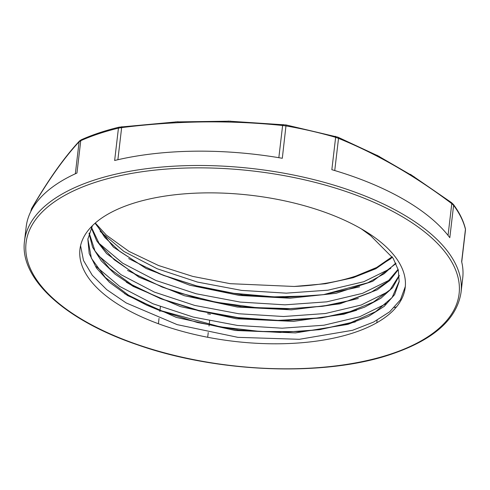 <?xml version="1.0" encoding="UTF-8"?>
<svg xmlns="http://www.w3.org/2000/svg" width="490" height="490" viewBox="0 0 490 490"><rect width="100%" height="100%" fill="white"/><g stroke="black" fill="none" stroke-linecap="round" stroke-linejoin="round"><path stroke-width="0.73" d="M283.275 124.595A1.758 0.533 95.7 0 0 283.189 124.558A1.758 0.533 95.7 0 0 282.614 125.495L286.105 125.936A219.765 98.662 6.7 0 1 335.638 137.341L331.84 169.687A219.765 98.662 6.7 0 1 449.808 237.681L453.605 205.335A1.758 1.446 -36.8 0 0 453.373 204.41L451.56 202.67A1.758 0.98 126.8 0 1 451.566 202.67A1.758 0.98 126.8 0 1 451.78 203.65L453.605 205.335A219.765 98.662 6.7 0 1 465.445 229.302L461.641 261.648A219.765 98.662 6.7 0 1 462.719 278.087L461.035 292.414A219.765 98.662 -173.3 0 0 254.279 168.787A219.765 98.662 -173.3 0 0 24.5 241.135C19.337 278.92 65.323 320.387 137.39 344.782C217.456 373.031 325.427 376.994 391.829 354.037C433.864 339.65 456.931 319.113 461.035 292.414M79.484 140.979A1.758 1.605 42.7 0 0 79.484 140.985A1.758 1.605 42.7 0 0 79.104 141.788L80.752 140.697A219.765 98.662 6.7 0 1 118.445 128.141L114.642 160.487A219.765 98.662 6.7 0 1 282.307 158.282L286.068 124.975M24.5 241.135L26.184 226.809A219.765 98.662 6.7 0 1 76.955 173.043L80.752 140.697A1.758 1.256 -114.1 0 1 81.371 139.73L79.484 140.985M453.373 204.41A1.758 1.446 -36.8 0 0 453.373 204.404C459.393 212.464 463.405 220.604 465.414 228.812L465.414 228.812A1.758 1.55 166.4 0 1 465.445 229.302L465.414 228.818M335.325 136.318A1.758 0.551 106.3 0 1 335.43 136.318A1.758 0.551 106.3 0 1 335.638 137.341L338.523 138.376A1.758 1.17 -67.7 0 0 337.922 137.176L379.395 156.506M414.393 176.957L376.865 155.189M119.34 127.173A1.758 0.998 76.4 0 0 119.07 127.173A1.758 0.998 76.4 0 0 118.445 128.141L121.649 127.614A1.758 0.343 -97 0 1 121.832 126.683A1.758 0.343 -97 0 1 121.912 126.72M230.747 121.183L175.389 121.912M31.55 208.691L31.391 209.187A1.758 1.415 -149.7 0 1 31.544 208.691C48.216 179.977 64.196 157.406 79.49 140.979M361.246 228.806A163.746 73.512 -173.3 0 0 186.604 193.685A163.746 73.512 -173.3 0 0 79.956 249.226A163.746 73.512 -173.3 0 0 234.006 341.346A163.746 73.512 -173.3 0 0 405.212 287.44A163.746 73.512 -173.3 0 0 361.246 228.806L370.63 235.653L393.194 258.359L398.321 270.113L399.16 281.689L394.615 294.637L384.215 306.366L368.437 316.424L347.827 324.386L295.525 332.9L235.28 330.487L176.296 317.404L127.565 295.55L109.435 282.295L96.506 268.128L89.204 253.581L87.851 239.2L92.432 225.67M390.947 258.585L375.548 268.232L355.918 276.035A157.07 70.517 6.7 0 1 294.153 286.466L230.22 283.686L192.846 276.427L158.558 265.525L129.042 251.425L106.312 235.084L95.526 223.238M399.209 281.217L392.11 297.559L375.628 311.665L350.858 322.622L319.309 329.709L280.39 332.477L238.808 330.052L197.586 322.567L159.654 310.531L128.564 295.243L105.264 277.444L91.416 258.297L87.863 239.071M399.228 275.343L390.132 289.749L373.362 302.073L349.891 311.677L320.895 317.998L281.946 320.803L240.333 318.384L199.05 310.917L161.088 298.863L132 284.812L109.546 268.508L94.962 250.905L89.198 232.989M398.101 269.279L387.498 281.799L370.801 292.432L348.727 300.738L322.261 306.33L283.349 309.11L241.803 306.722L200.569 299.261L162.637 287.256L135.73 274.486L114.262 259.774L99.286 243.818L91.501 227.385M395.767 263.087L384.16 273.739L367.849 282.761L323.394 294.674L284.5 297.43L242.954 295.017L201.77 287.538L163.856 275.527L139.736 264.269L119.781 251.419L104.805 237.472L95.391 222.938M392.147 256.748L376.657 267.473L355.918 276.035M128.674 258.604L158.503 273.389L163.856 275.527M162.239 274.878L196.551 285.848L233.657 293.29L273.739 296.86L312.271 295.874L325.115 294.417M323.394 294.674L359.617 286.834M127.51 270.419L162.637 287.256M161.02 286.607L177.748 292.524L215.894 302.183L255.915 307.628L290.999 308.639L323.982 306.072M322.261 306.33L331.883 304.847L358.343 298.477M126.297 282.203L130.175 284.463L161.088 298.863M159.471 298.214L198.45 310.378L237.993 317.6L277.983 320.393L322.616 317.74M320.895 317.998L349.688 312.32L356.622 310.286M124.589 293.669L146.651 305.123L159.654 310.531M158.031 309.882L220.145 326.836L260.239 331.473L299.359 331.565L321.036 329.452M319.309 329.709L355.311 321.942M399.27 275.827L392.643 287.654L380.914 298.232L364.517 307.187L343.968 314.176L293.473 321.385L236.315 318.763L180.338 306.575L133.194 286.405L115.003 274.124L101.301 260.913L92.561 247.205L89.045 233.473M398.229 269.763L389.832 280.458L377.037 289.902L339.913 303.843L291.379 309.827L237.319 307.034L184.363 295.709L138.952 277.181L106.606 253.612L96.671 240.786L91.299 227.783M395.987 263.553L372.676 281.315L336.024 293.314L289.964 298.22L239.377 295.439L189.673 285.192L146.149 268.526L113.423 247.138L95.042 223.238M392.459 257.207L375.818 268.734L353.125 277.72L325.452 283.735L294.153 286.466M405.304 286.552L400.446 299.782L389.709 311.769L373.582 322.077L352.598 330.285L299.39 339.294L237.907 337.347L177.196 324.637L126.163 302.924L106.691 289.621L92.298 275.294L83.484 260.466L80.568 245.68M386.635 303.482L359.685 316.748L323.921 325.213L282.111 328.196L237.417 325.44L193.274 317.091L153.015 303.782L119.762 286.454L95.997 266.413M388.105 291.728L361.179 305.025L325.409 313.514L283.575 316.516L238.851 313.765L194.665 305.417L154.375 292.095L121.097 274.749L97.332 254.684M389.421 280.09L362.502 293.363L326.757 301.84L284.96 304.835L240.278 302.091L196.135 293.761L155.869 280.464L122.592 263.148L98.796 243.114M390.732 268.453L363.794 281.713L328.043 290.166L286.252 293.155L241.576 290.399L197.446 282.069L157.198 268.765L123.939 251.45L100.162 231.421M160.408 306.728L159.948 310.617M159.948 310.648L159.844 311.505M159.036 318.408L158.411 323.737M210.382 314.366L210.394 314.262A219.765 98.662 6.7 0 1 207.613 313.772M207.693 337.267L208.244 332.545M209.01 326.046L209.107 325.195M209.163 324.76L209.616 320.864M377.098 320.233L376.798 322.751M396.52 306.856A219.765 98.662 6.7 0 1 394.266 307.579M334.744 170.551L338.523 138.376C377.006 153.97 414.754 175.726 451.78 203.65L448.05 235.408M117.876 159.728L121.649 127.614C176.026 120.742 229.681 120.038 282.614 125.495L278.835 157.694M31.207 210.725L31.391 209.187C48.02 180.553 63.921 158.092 79.104 141.788L75.344 173.779M391.094 353.927A218.013 97.878 6.7 0 1 31.513 271.111A218.013 97.878 6.7 0 1 305.148 179.959A218.013 97.878 6.7 0 1 391.094 353.927M461.727 261.985L465.494 229.896M228.058 121.104L286.105 124.956L337.922 137.176M410.399 174.318L451.566 202.67M81.371 139.73C92.555 134.732 105.117 130.542 119.07 127.173L178.164 121.728M30.882 211.368L31.023 210.179M87.857 239.2L87.912 238.691"/></g></svg>
